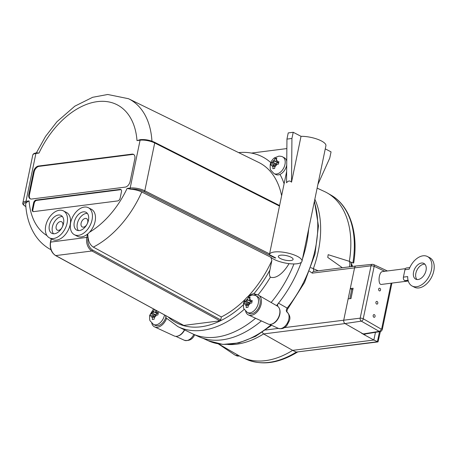 <?xml version="1.0" encoding="UTF-8"?>
<svg xmlns="http://www.w3.org/2000/svg" width="457" height="457" viewBox="0 0 457 457"><rect width="100%" height="100%" fill="white"/><g stroke="black" fill="none" stroke-linecap="round" stroke-linejoin="round"><path stroke-width="0.69" d="M424.913 264.215A8.86 5.65 -62.6 0 0 417.081 269.87A8.86 5.65 -62.6 0 0 416.978 279.53M418.086 279.524A8.86 5.65 117.4 0 1 415.721 279.147A8.86 5.65 117.4 0 1 414.779 268.682A8.86 5.65 117.4 0 1 423.868 263.409A8.86 5.65 117.4 0 1 425.541 272.201A8.86 5.65 117.4 0 1 418.086 279.524M374.386 314.673A1.371 0.971 -97.3 0 1 375.094 316.141A1.371 0.971 -97.3 0 1 374.294 317.318A1.371 0.971 -97.3 0 1 373.158 316.078A1.371 0.971 -97.3 0 1 373.946 314.593A1.371 0.971 -97.3 0 1 374.386 314.673M379.853 288.281A1.371 0.971 -97.3 0 1 380.561 289.744A1.371 0.971 -97.3 0 1 379.761 290.92A1.371 0.971 -97.3 0 1 378.625 289.681A1.371 0.971 -97.3 0 1 379.413 288.196A1.371 0.971 -97.3 0 1 379.853 288.281M377.116 301.477A1.371 0.971 -97.3 0 1 377.83 302.945A1.371 0.971 -97.3 0 1 377.025 304.116A1.371 0.971 -97.3 0 1 375.894 302.877A1.371 0.971 -97.3 0 1 376.677 301.392A1.371 0.971 -97.3 0 1 377.116 301.477M291.023 257.194A7.535 2.336 11.7 0 1 293.097 259.399A7.535 2.336 11.7 0 1 285.248 260.159A7.535 2.336 11.7 0 1 278.347 256.343A7.535 2.336 11.7 0 1 283.163 255.16A7.535 2.336 11.7 0 1 291.023 257.194M88.355 207.718A15.195 9.688 117.4 0 1 86.47 230.676A15.195 9.688 117.4 0 1 74.382 234.704A15.195 9.688 117.4 0 1 70.681 222.57A15.195 9.688 117.4 0 1 88.355 207.718L91.389 209.283A15.195 9.688 117.4 0 1 89.503 232.247A74.257 47.334 -62.6 0 0 127.086 188.438L130.611 189.181A9.746 3.028 11.7 0 1 144.012 191.7L275.097 258.011L275.742 257.931L269.43 254.658A16.618 5.158 11.7 0 1 269.453 254.503A16.618 5.158 11.7 0 1 286.768 252.818A16.618 5.158 11.7 0 1 301.991 261.238L325.91 145.76A16.618 5.158 -168.3 0 0 318.009 139.442A16.618 5.158 -168.3 0 0 301.026 136.323L291.532 182.166C289.887 180.435 288.224 180.646 286.545 182.8L286.95 139.099L291.932 138.465L291.532 182.166M301.991 261.238A16.618 5.158 11.7 0 1 289.024 263.632A16.618 5.158 11.7 0 1 270.927 257.32L141.767 191.98C138.431 190.409 134.666 189.484 130.474 189.198M89.503 232.247A15.195 9.688 117.4 0 1 87.516 234.11A15.195 9.688 117.4 0 1 77.41 236.275L74.382 234.704M74.297 222.113A10.06 6.409 117.4 0 1 85.996 212.282A10.06 6.409 117.4 0 1 87.064 224.159A10.06 6.409 117.4 0 1 76.747 230.139A10.06 6.409 117.4 0 1 74.297 222.113M87.344 213.385A10.06 6.409 -62.6 0 0 77.324 223.679A10.06 6.409 -62.6 0 0 78.427 230.602M63.426 210.888L66.459 212.459A15.195 9.688 117.4 0 1 68.076 230.408A15.195 9.688 117.4 0 1 52.481 239.451L49.453 237.88A15.195 9.688 117.4 0 1 48.339 237.137A15.195 9.688 117.4 0 1 45.751 225.747A15.195 9.688 117.4 0 1 63.426 210.888A15.195 9.688 117.4 0 1 65.043 228.837A15.195 9.688 117.4 0 1 49.453 237.88M49.367 225.284A10.06 6.409 117.4 0 1 61.067 215.453A10.06 6.409 117.4 0 1 62.135 227.335A10.06 6.409 117.4 0 1 51.812 233.316A10.06 6.409 117.4 0 1 49.367 225.284M62.415 216.561A10.06 6.409 -62.6 0 0 52.395 226.855A10.06 6.409 -62.6 0 0 53.498 233.778M56.165 226.375A4.696 2.993 117.4 0 1 61.632 221.782A4.696 2.993 117.4 0 1 62.129 227.329A4.696 2.993 117.4 0 1 57.314 230.122A4.696 2.993 117.4 0 1 56.165 226.375M81.1 223.199A4.696 2.993 117.4 0 1 86.562 218.612A4.696 2.993 117.4 0 1 87.059 224.159A4.696 2.993 117.4 0 1 82.243 226.952A4.696 2.993 117.4 0 1 81.1 223.199M271.138 302.494A94.462 60.21 -62.6 0 0 293.96 263.94M165.457 315.519L166.199 317.986L177.95 326.652L191.9 333.484A94.462 60.21 -62.6 0 0 192.688 333.856A94.462 60.21 -62.6 0 0 255.589 318.243M192.688 333.856L198.578 336.575A94.165 60.021 -62.6 0 0 261.387 320.923M276.536 305.607A94.165 60.021 -62.6 0 0 277.747 304.134A94.165 60.021 -62.6 0 0 301.254 262.364M302.511 258.748A94.165 60.021 -62.6 0 0 308.664 229.02M256.006 295.816L257.702 296.69A9.391 5.987 117.4 0 1 258.702 307.789A9.391 5.987 117.4 0 1 249.065 313.376L247.368 312.497A9.391 5.987 -62.6 0 0 257 306.91A9.391 5.987 -62.6 0 0 256.006 295.816C255.526 295.376 254.252 295.119 252.178 295.033L247.728 296.747C245.535 298.478 244.147 300.695 243.564 303.391C243.347 306.744 243.53 308.624 244.101 309.029L247.368 312.497M165.805 317.398A9.391 5.987 117.4 0 1 155.203 325.321L153.506 324.441A9.391 5.987 -62.6 0 0 164.486 314.987M251.967 301.723L250.053 300.735L252.241 300.58L251.733 303.054L249.539 303.208A1.331 0.845 117.4 0 0 248.351 304.562L247.997 307.304L246.129 307.544L246.477 304.802A1.331 0.845 117.4 0 0 246.157 303.739A1.331 0.845 117.4 0 0 245.797 303.682L244.004 304.036L244.512 301.563L246.312 301.209L249.345 302.78A1.331 0.845 -62.6 0 0 250.533 301.42L247.505 299.855A1.331 0.845 117.4 0 1 246.312 301.209M247.505 299.855L248.248 297.313L250.116 297.079L249.373 299.615A1.331 0.845 117.4 0 0 249.699 300.677L251.944 301.837M158.105 313.673L156.191 312.679L158.385 312.531L157.871 315.004L155.677 315.159A1.331 0.845 117.4 0 0 154.489 316.512L154.14 319.254L152.267 319.489L152.621 316.752A1.331 0.845 117.4 0 0 152.295 315.69A1.331 0.845 117.4 0 0 151.941 315.633L150.142 315.987L150.656 313.513L152.449 313.159L155.483 314.724A1.331 0.845 -62.6 0 0 156.677 313.371L153.643 311.8A1.331 0.845 117.4 0 1 152.449 313.159M153.643 311.8L154.386 309.263M155.797 310.246L155.511 311.565A1.331 0.845 117.4 0 0 155.837 312.622L158.082 313.788M286.71 165.12A9.391 5.987 117.4 0 1 279.981 174.391A9.391 5.987 117.4 0 1 275.748 174.488L274.051 173.609A9.391 5.987 -62.6 0 0 278.284 173.517A9.391 5.987 -62.6 0 0 284.808 165.126A9.391 5.987 -62.6 0 0 282.689 156.928C282.209 156.488 280.935 156.231 278.861 156.145L274.411 157.859C272.218 159.59 270.83 161.807 270.247 164.503C270.03 167.856 270.213 169.736 270.784 170.147L274.051 173.609M282.689 156.928L284.385 157.808A9.391 5.987 117.4 0 1 286.745 161.275M278.65 162.835L276.736 161.847L278.924 161.692L278.416 164.166L276.222 164.32A1.331 0.845 117.4 0 0 275.028 165.674L274.68 168.416L272.812 168.656L273.16 165.914A1.331 0.845 117.4 0 0 272.835 164.851A1.331 0.845 117.4 0 0 272.481 164.794L270.687 165.154L271.195 162.675L272.995 162.321L276.028 163.892A1.331 0.845 -62.6 0 0 277.216 162.538L274.189 160.967A1.331 0.845 117.4 0 1 272.995 162.321M274.189 160.967L274.931 158.43L276.799 158.191L276.057 160.727A1.331 0.845 117.4 0 0 276.382 161.789L278.627 162.955M277.273 162.252L277.216 162.538M274.931 158.43L276.405 159.19M276.736 161.847A1.331 0.845 117.4 0 1 276.382 161.789M271.195 162.675L274.034 164.143L273.783 165.343M276.028 163.892L274.034 164.143M281.621 195.745A88.172 56.2 -62.6 0 0 258.673 162.418L128.526 98.723L107.732 94.485L92.645 97.295L74.811 106.178L56.908 121.773L45.557 136.409L36.371 152.901M270.807 162.646A94.862 60.467 -62.6 0 0 263.243 157.248A94.862 60.467 -62.6 0 0 262.472 156.842A94.862 60.467 -62.6 0 0 251.441 153.084A94.862 60.467 -62.6 0 0 238.634 152.609M156.191 312.679A1.331 0.845 117.4 0 1 155.837 312.622M150.656 313.513L153.489 314.982L153.244 316.181M155.483 314.724L153.489 314.982M248.248 297.313L249.722 298.078M250.053 300.735A1.331 0.845 117.4 0 1 249.699 300.677M244.512 301.563L247.351 303.031L247.1 304.231M249.345 302.78L247.351 303.031M120.082 189.381A2.748 1.754 117.4 0 1 120.814 189.495A2.748 1.754 117.4 0 1 121.482 191.689L120.151 198.127A2.748 1.754 117.4 0 1 117.689 200.926L33.675 211.62A2.748 1.754 117.4 0 1 32.944 211.505A2.748 1.754 117.4 0 1 32.276 209.312L33.607 202.879A2.748 1.754 117.4 0 1 36.069 200.075L120.082 189.381L120.688 189.695L36.674 200.389A2.748 1.754 -62.6 0 0 34.212 203.194L32.881 209.626A2.748 1.754 -62.6 0 0 33.27 211.614M121.094 189.701A2.748 1.754 -62.6 0 0 120.688 189.695M132.022 154.129A5.495 3.502 117.4 0 1 133.49 154.363A5.495 3.502 117.4 0 1 134.826 158.75L130.114 181.515A5.495 3.502 117.4 0 1 125.189 187.124L31.642 199.029A5.495 3.502 117.4 0 1 30.173 198.795A5.495 3.502 117.4 0 1 28.837 194.408L33.55 171.643A5.495 3.502 117.4 0 1 38.474 166.04L132.022 154.129L132.627 154.443L39.079 166.354A5.495 3.502 -62.6 0 0 34.161 171.958L29.442 194.722A5.495 3.502 -62.6 0 0 30.488 198.932M133.781 154.546A5.495 3.502 -62.6 0 0 132.627 154.443M25.878 206.661C23.198 204.942 22.193 203.696 22.861 202.914A10.631 3.302 -168.3 0 1 25.998 201.303A0.885 0.623 82.7 0 0 26.432 202.445L29.088 200.909L25.998 201.303L35.903 153.461L38.994 153.072L36.817 152.935M140.396 139.699L136.991 140.596L140.082 140.202L130.176 188.044L127.086 188.438M275.097 258.011L275.502 257.805M183.788 325.424L55.783 255.589L91.931 250.984L219.937 320.825L183.788 325.424L55.537 255.549A0.885 0.56 118.6 0 0 55.783 255.589A10.631 7.501 -97.3 0 1 50.687 241.993L51.338 238.857M51.201 238.783L50.424 242.124C49.613 248.174 51.321 252.647 55.537 255.549M219.937 320.825L220.731 319.917L92.737 250.088A0.885 0.56 118.6 0 1 91.931 250.984A10.631 7.501 82.7 0 1 86.836 237.389L50.424 242.124M92.737 250.088A9.746 6.872 -97.3 0 1 88.064 237.629L87.715 233.95M88.104 237.446C88.572 241.97 90.32 245.192 93.342 247.117L221.342 316.952L220.731 319.917M26.569 202.428L25.649 203.725C26.26 215.698 29.385 226.106 35.018 234.961C39.062 241.165 44.209 246.003 50.464 249.471A84.888 54.109 -62.6 0 0 50.978 249.745L50.464 249.471M221.342 316.952A88.172 56.2 -62.6 0 0 245.386 299.181M247.82 296.679A88.172 56.2 -62.6 0 0 271.875 260.507L270.927 257.32M249.156 295.868A11.077 7.061 117.4 0 1 253.915 293.72L257.925 294.959A11.077 7.061 -62.6 0 0 253.943 295.119M289.024 263.632C285.151 270.43 277.382 279.461 270.384 277.165C269.299 275.811 269.133 273.457 269.887 270.104L271.875 260.507M151.747 323.162A11.077 7.061 -62.6 0 0 154.615 326.909L174.208 335.952A10.1 6.438 -62.6 0 0 184.422 329.823M245.609 311.211A11.077 7.061 -62.6 0 0 248.471 314.959L268.065 324.002A10.1 6.438 -62.6 0 0 278.256 317.912A10.1 6.438 -62.6 0 0 277.348 306.076L258.656 295.296A11.077 7.061 -62.6 0 0 257.925 294.959M248.471 314.959A11.077 7.061 -62.6 0 0 259.65 308.281A11.077 7.061 -62.6 0 0 258.656 295.296M154.615 326.909A11.077 7.061 -62.6 0 0 166.605 318.409M284.1 183.783A94.862 60.467 -62.6 0 0 279.981 174.391M317.901 184.434L329.765 158.059L331.051 151.873L325.264 148.873M286.95 139.099L288.23 132.913L293.217 132.279L301.026 136.323M293.217 132.279L291.932 138.465M286.859 148.576L251.441 153.084M314.456 201.063L318.455 225.929L314.993 254.086L304.511 282.552L288.139 308.275A2.748 0.634 -141.3 0 1 287.162 308.092L278.364 303.077M271.361 324.207A9.746 6.215 -62.6 0 0 278.484 318.032A9.746 6.215 -62.6 0 0 279.416 308.646M277.582 306.224L277.747 304.134M177.499 336.152A9.746 6.215 -62.6 0 0 184.582 330.057L184.651 329.931M314.302 201.811A93.411 59.541 117.4 0 1 287.162 308.092C286.116 309.772 286.031 311.068 286.905 311.971A9.271 5.907 117.4 0 1 287.476 322.876A9.271 5.907 117.4 0 1 278.199 328.32L269.693 324.396M194.448 334.667L194.659 334.81C192.637 339.357 189.198 341.173 184.337 340.265L175.836 336.341M409.838 267.534L406.479 267.962A2.748 1.937 82.7 0 0 404.948 269.716L403.411 277.136A2.748 1.937 82.7 0 0 404.759 280.667L405.61 281.106L408.198 280.775M412.151 286.031L414.459 287.225A16.618 10.591 -62.6 0 0 431.505 277.342A16.618 10.591 -62.6 0 0 429.74 257.714L427.432 256.52A16.618 10.591 117.4 0 1 429.197 276.148A16.618 10.591 117.4 0 1 412.151 286.031A16.618 10.591 117.4 0 1 407.678 276.594L403.411 277.136M404.948 269.716L409.152 269.179A16.618 10.591 117.4 0 1 427.432 256.52M342.339 267.739L327.755 257.405L328.183 254.686L349.337 261.324L350.793 262.141A92.525 58.976 -62.6 0 0 350.81 262.021A1555.497 1048.821 -97.6 0 1 352.884 263.004L353.712 262.912C358.608 232.773 349.891 205.736 330.937 195.088A92.417 58.907 117.4 0 1 352.884 263.004M349.416 266.837A8.329 5.307 -62.6 0 0 349.337 261.324A92.6 59.027 117.4 0 0 327.383 193.037A92.6 59.027 117.4 0 0 324.35 191.472L317.135 188.135M218.275 343.853L234.567 354.792A8.329 5.307 -62.6 0 0 235.035 355.055A8.329 5.307 -62.6 0 0 237.994 355.152M365.057 334.01L364.835 335.09L361.47 333.17L364.212 334.147M375.448 332.33L373.855 340.019L364.835 335.09M284.403 327.623L360.19 318.158A2.348 1.657 82.7 0 0 361.287 321.14L379.196 331.365A2.216 1.388 -60.3 0 0 381.207 329.137L363.235 318.746L374.186 266.334A2.216 1.434 -65 0 0 373.563 264.523L372.369 264.317L356.152 265.98A2.748 1.937 82.7 0 0 356.117 265.985A2.748 1.937 82.7 0 0 354.586 267.733L343.75 320.071A2.748 1.937 82.7 0 0 345.035 323.567L361.79 333.13M380.373 331.525L378.019 341.91L373.855 340.019L292.634 350.359L263.598 333.936L345.035 323.567L361.287 321.14A2.216 1.388 119.7 0 0 363.298 318.912M318.192 270.812L313.359 268.67L313.833 271.367M310.857 267.705A2.748 0.44 19.7 0 1 313.359 268.67A91.114 58.079 -62.6 0 0 314.844 199.189M262.261 332.313L263.598 333.936A91.114 58.079 -62.6 0 1 227.775 344.492M313.913 271.407L313.799 271.372A2.748 1.937 82.7 0 0 312.268 273.12L371.033 265.82L360.19 318.158A2.216 0.685 -168.3 0 1 363.235 318.746M351.113 266.62A8.255 5.261 -62.6 0 0 350.793 262.141M242.256 357.431A92.6 59.027 117.4 0 0 292.634 350.359L296.285 352.079A92.417 58.907 117.4 0 1 245.986 359.151L242.256 357.431A92.6 59.027 117.4 0 1 239.228 355.866L218.463 343.887M235.035 355.055L236.583 355.769A8.255 5.261 -62.6 0 0 239.331 355.923M378.019 341.91L296.285 352.079L377.402 341.75L379.487 331.673M408.432 280.998L381.486 284.425C377.631 285.219 378.664 271.772 382.469 271.595L405.376 268.682M363.224 333.953L379.196 331.365L380.195 331.559L364.223 334.147M391.906 283.1L382.298 329.486A2.216 0.685 -168.3 0 0 381.686 328.834L381.207 329.137M352.924 289.212L351.764 289.35L350.273 288.561L353.124 288.23L350.987 298.541L348.137 298.872M351.764 289.35L349.834 298.672M351.17 263.403A6.998 4.461 117.4 0 1 351.69 266.545M245.603 301.3A3.902 2.485 117.4 0 1 247.7 298.918M249.568 298.678A3.902 2.485 117.4 0 1 250.762 300.643M250.247 303.117A3.902 2.485 117.4 0 1 248.157 305.499M246.283 305.739A3.902 2.485 117.4 0 1 245.089 303.774M151.741 313.245A3.902 2.485 117.4 0 1 153.838 310.863M155.706 310.623A3.902 2.485 117.4 0 1 156.9 312.594M156.385 315.067A3.902 2.485 117.4 0 1 154.295 317.449M152.427 317.689A3.902 2.485 117.4 0 1 151.233 315.724M272.286 162.412A3.902 2.485 117.4 0 1 274.383 160.03M276.251 159.79A3.902 2.485 117.4 0 1 277.445 161.755M276.931 164.229A3.902 2.485 117.4 0 1 274.834 166.616M272.966 166.851A3.902 2.485 117.4 0 1 271.772 164.886M273.16 165.914L274.806 166.765M152.621 316.752L154.266 317.604M246.477 304.802L248.122 305.653M36.069 200.075L36.674 200.389M33.607 202.879L34.212 203.194M32.276 209.312L32.881 209.626M38.474 166.04L39.079 166.354M33.55 171.643L34.161 171.958M28.837 194.408L29.442 194.722M87.516 234.11L86.836 237.389L88.064 237.629M136.991 140.596A74.257 47.334 -62.6 0 0 97.352 101.631A74.257 47.334 -62.6 0 0 38.994 153.072M29.088 200.909A74.257 47.334 -62.6 0 0 46.974 235.606M25.849 206.553A9.746 3.028 11.7 0 1 26.432 202.445M22.861 202.914L32.767 155.072A10.631 3.302 11.7 0 1 35.903 153.461A0.885 0.623 82.7 0 1 36.4 152.901L37.285 152.787M269.579 253.909L144.795 190.786L154.706 142.95A10.631 3.302 11.7 0 0 140.082 140.202A0.885 0.623 -97.3 0 1 140.579 139.636L139.693 139.751M279.484 206.067L154.706 142.95A0.885 0.554 -63.2 0 0 154.489 142.241C149.885 140.156 145.246 139.288 140.579 139.636M144.012 191.7A0.885 0.554 -63.2 0 0 144.795 190.786A10.631 3.302 -168.3 0 0 130.176 188.044A0.885 0.623 -97.3 0 0 130.611 189.181M151.947 141.179A84.888 54.109 -62.6 0 0 128.526 98.723M93.342 247.117A84.888 54.109 -62.6 0 0 141.767 191.98M243.37 304.819A92.063 58.685 117.4 0 1 168.279 317.055M269.887 270.104A92.063 58.685 117.4 0 1 253.915 293.72M257.965 294.971A94.81 60.433 -62.6 0 0 270.384 277.165M177.95 326.652A94.81 60.433 -62.6 0 0 244.238 309.32M270.881 324.938A93.411 59.541 117.4 0 1 208.255 340.733L202.902 338.266M193.842 334.387A9.271 5.907 117.4 0 1 184.337 340.265M404.759 280.667L408.061 280.25M309.52 271.241L312.268 273.12M278.37 328.394L265.574 330.023M372.369 264.317A2.348 1.657 82.7 0 0 371.033 265.82A2.216 0.685 -168.3 0 1 374.077 266.408M391.141 283.197L381.686 328.834M374.186 266.334L384.845 271.292M351.062 262.918L352.644 266.425M286.648 171.466L269.453 254.503M153.495 308.989L149.702 315.336C149.49 318.689 149.668 320.574 150.239 320.98L153.506 324.441M272.835 164.851L274.971 165.96M152.295 315.69L154.432 316.792M246.157 303.739L248.288 304.848M32.767 155.072C33.047 153.9 34.258 153.175 36.4 152.901M154.489 142.241L279.598 205.53M288.139 308.275C286.728 309.823 286.887 312.782 287.07 312.097M286.985 312.022C289.807 314.913 290.583 317.855 289.298 320.848L287.042 325.224C284.751 328.28 281.803 329.314 278.199 328.32M271.629 325.287L255.474 336.381L238.92 342.899L222.856 344.412L208.255 340.733M313.782 271.372L356.117 265.985M330.937 195.088L327.383 193.037M297.501 352.061C278.827 363.475 261.655 365.84 245.986 359.151M373.563 264.523L387.405 270.967M382.298 329.486C381.715 330.857 381.012 331.548 380.195 331.559"/></g></svg>
